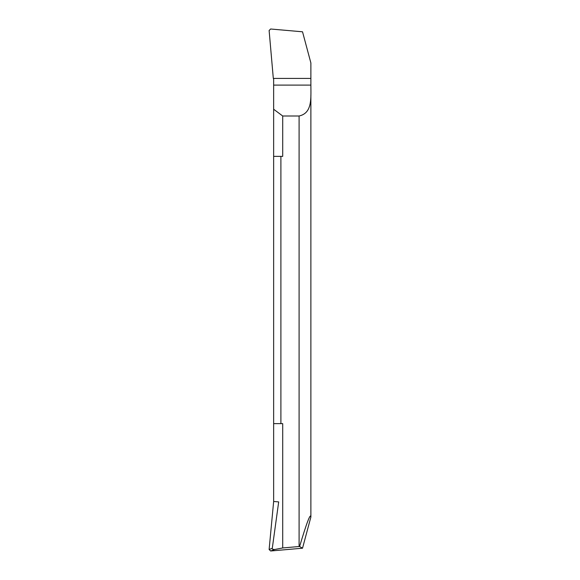 <?xml version="1.0" encoding="UTF-8"?>
<svg xmlns="http://www.w3.org/2000/svg" width="580" height="580" viewBox="0 0 580 580"><rect width="100%" height="100%" fill="white"/><g stroke="black" fill="none" stroke-linecap="round" stroke-linejoin="round"><path stroke-width="0.87" d="M282.707 116L273.644 109.236L273.644 78.416L310.88 78.416L310.88 62.966L310.88 78.416L273.31 78.416L269.12 30.515L270.628 29.007L302.528 31.798L310.88 62.966L302.528 31.798L270.628 29.007L269.12 30.515L273.31 78.416L310.88 78.416L310.88 85.1C310.967 99.129 312.149 113.122 299.099 116L299.099 546.519L282.707 547.955L282.707 423.632L280.894 423.632L280.894 156.368L282.707 156.368L282.707 116L299.099 116M273.644 109.236L273.644 156.368L280.894 156.368M269.12 549.485L270.628 550.993L274.702 549.499C272.636 549.376 271.824 548.985 272.281 548.325L269.12 549.485L273.644 501.584L273.644 156.368M273.644 423.632L280.894 423.632M270.628 550.993L302.528 548.202L310.88 517.034L310.88 484.909M310.88 517.034C310.554 512.604 306.791 522.428 299.599 546.505L299.099 546.519M299.599 546.505L302.528 548.202M274.702 549.499L282.707 547.955M272.281 548.325L278.683 501.91L273.644 501.475M273.644 85.1L310.88 85.1M310.88 494.899L310.88 95.091"/></g></svg>
